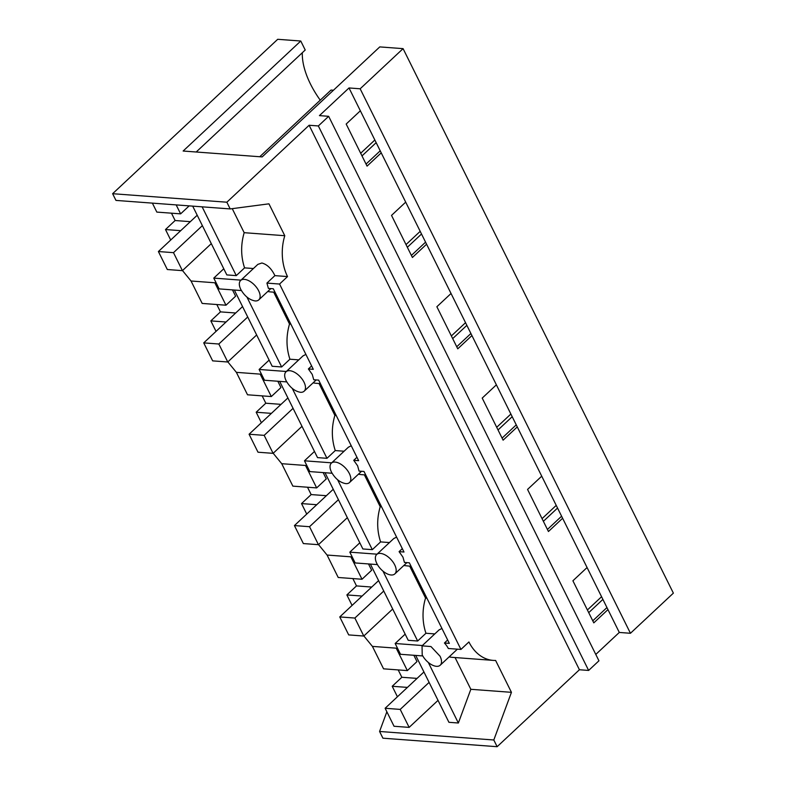 <?xml version="1.0" encoding="UTF-8"?>
<svg xmlns="http://www.w3.org/2000/svg" width="786" height="786" viewBox="0 0 786 786"><rect width="100%" height="100%" fill="white"/><g stroke="black" fill="none" stroke-linecap="round" stroke-linejoin="round"><path stroke-width="1.18" d="M422.2 654.876A13.283 6.976 -133.1 0 0 440.189 665.241A13.283 6.976 -133.1 0 0 440.042 656.212L430.974 646.554L422.053 645.846L422.2 654.876M440.189 665.241L457.383 649.167M449.15 656.87A44.281 32.727 94.3 0 0 452.54 657.361L493.136 660.387A44.281 32.727 94.3 0 1 468.918 641.966L460.94 649.433L279.561 284.041L266.916 283.098L268.399 288.403L273.312 288.767L313.3 369.332L308.387 368.958L312.258 374.441L313.742 379.746L318.654 380.119L358.642 460.675L353.729 460.311L357.61 465.793L359.084 471.099L364.006 471.462L403.994 552.027L399.082 551.654L402.953 557.136L404.436 562.442L409.349 562.815L449.337 643.37L444.424 643.007A13.283 6.976 -133.1 0 1 448.295 648.489L460.94 649.433M447.656 639.981L444.424 643.007M441.929 628.456L439.04 629.95M422.77 655.946L400.516 654.286L395.161 643.498L405.163 634.155M422.377 645.532L395.161 643.498M493.136 660.387A44.281 32.727 94.3 0 0 495.612 660.446L511.44 692.328L470.834 689.302L455.074 657.558M595.788 654.433L619.299 632.445L630.451 633.28L673.376 593.135L403.08 48.644L360.165 88.789L349.013 87.953L319.43 115.621L328.656 116.308L598.942 660.8L588.635 670.438L579.42 669.751L309.124 125.259L226.849 202.208L230.18 208.929L268.95 203.829L284.778 235.712A44.281 32.727 -85.7 0 0 287.538 276.574L279.561 284.041M579.42 669.751L497.135 746.7L493.805 739.99L511.44 692.328M434.796 633.919L425.953 633.261L417.661 641.012L382.969 571.117M370.373 564.073L408.219 640.305L417.661 641.012M425.953 633.261A44.281 32.727 94.3 0 1 425.55 598.077L426.906 598.175M398.237 649.688L396.213 648.165L372.417 646.397L363.879 635.962M428.311 662.47L458.366 723.012L448.924 722.305L415.715 655.426M458.366 723.012L470.834 689.302M287.538 276.574L274.894 275.631C271.543 268.665 267.201 264.45 261.885 262.996L257.847 264.381L240.663 280.455A13.283 6.976 -133.1 0 0 240.811 289.484C244.593 296.076 249.359 299.898 255.096 300.94A13.283 6.976 -133.1 0 0 258.81 299.849A13.283 6.976 -133.1 0 0 258.663 290.82A13.283 6.976 -133.1 0 0 244.377 279.364A13.283 6.976 -133.1 0 0 240.663 280.455M266.916 283.098L274.894 275.631M386.859 711.792L379.579 731.471L493.805 739.99M497.135 746.7L382.92 738.192L379.579 731.471M588.635 670.438L318.35 125.947L309.124 125.259M328.656 116.308L318.35 125.947M403.08 48.644L379.776 46.905L262.16 156.915L183.138 151.03L300.763 41.019L277.704 39.3L112.624 193.7L226.849 202.208M230.18 208.929L115.964 200.41L112.624 193.7M284.778 235.712L244.171 232.685L232.243 208.654M253.416 268.527L244.564 267.869C240.821 256.433 240.693 244.701 244.171 232.685M391.133 574.988A13.283 6.976 -133.1 0 0 394.847 573.898A13.283 6.976 -133.1 0 0 394.7 564.859A13.283 6.976 -133.1 0 0 376.7 554.494A13.283 6.976 -133.1 0 0 376.848 563.533A13.283 6.976 -133.1 0 0 391.133 574.988M308.387 368.958L311.62 365.942M304.005 382.163A13.283 6.976 -133.1 0 0 286.006 371.798A13.283 6.976 -133.1 0 0 286.163 380.837C289.946 387.429 294.701 391.241 300.439 392.293A13.283 6.976 -133.1 0 0 304.153 391.202A13.283 6.976 -133.1 0 0 304.005 382.163M305.892 354.407L303.003 355.911M353.729 460.311L356.962 457.285M349.348 473.516A13.283 6.976 -133.1 0 0 331.358 463.151A13.283 6.976 -133.1 0 0 331.505 472.18C335.288 478.772 340.043 482.594 345.781 483.636A13.283 6.976 -133.1 0 0 349.505 482.545A13.283 6.976 -133.1 0 0 349.348 473.516M351.244 445.76L348.345 447.254M399.082 551.654L402.314 548.638M396.586 537.103L393.688 538.607M425.55 598.077L409.732 566.205M411.078 566.303L403.808 565.517M170.7 240.025L165.492 229.532L180.701 230.671M171.476 213.183L175.121 220.522L165.492 229.532M176.172 204.9L180.623 213.861L156.827 212.092L152.376 203.122M397.421 696.769L392.214 686.276L401.843 677.267L398.197 669.918M413.849 655.288L416.983 661.596L407.354 670.605L383.558 668.827L372.417 646.387M352.079 605.417L346.872 594.923L356.5 585.914L352.855 578.575M368.506 563.935L371.64 570.253L362.012 579.253L338.216 577.484L327.074 555.044L318.536 544.61M306.736 514.073L301.529 503.58L311.158 494.571L307.513 487.222M323.154 472.592L326.288 478.9L316.66 487.91L292.864 486.131L281.722 463.691L273.184 453.267M261.384 422.721L256.177 412.228L265.806 403.218L262.16 395.879M277.812 381.239L280.946 387.557L271.317 396.557L247.521 394.788L236.38 372.348L227.842 361.914M216.042 331.378L210.835 320.885L220.463 311.875L216.818 304.526M232.469 289.896L235.604 296.204L225.975 305.214L202.179 303.435L191.037 280.995L182.499 270.571M407.354 670.605L396.213 648.165M401.843 677.267L417.061 678.397M356.5 585.914L371.719 587.054M346.872 594.923L362.091 596.063M392.214 686.276L407.433 687.406M196.195 152.003L305.223 50.009L300.763 41.019M320.236 100.166A73.059 38.386 46.9 0 1 302.305 52.741M374.843 139.996L360.676 153.25M420.186 231.339L406.018 244.593M465.528 322.692L451.361 335.946M510.88 414.035L496.713 427.289M556.223 505.388L542.055 518.642M601.565 596.731L587.397 609.985M630.451 633.28L360.165 88.789M619.299 632.445L349.013 87.953M607.961 609.612L593.794 622.866L572.906 580.785L587.073 567.531M562.619 518.259L548.441 531.513L527.553 489.432L541.731 476.188M517.267 426.916L503.099 440.17L482.211 398.089L496.379 384.835M471.924 335.563L457.757 348.817L436.869 306.736L451.036 293.492M426.582 244.22L412.404 257.474L391.526 215.393L405.694 202.14M381.23 152.867L367.062 166.121L346.174 124.041L360.342 110.797M180.623 213.861L189.18 205.863M175.121 220.522L190.34 221.662M244.564 267.869L236.281 275.621L226.83 274.913L192.688 206.129M236.281 275.621L202.13 206.836M240.997 280.14L213.782 278.106L223.774 268.763M267.771 291.478A44.281 32.727 94.3 0 0 271.16 291.97L275.041 292.264M290.869 324.137L289.513 324.029L273.695 292.166M298.759 359.87L289.916 359.212C286.163 347.785 286.035 336.054 289.513 324.029M289.916 359.212L281.624 366.964L246.932 297.079M234.336 290.034L272.182 366.266L281.624 366.964M286.34 371.483L259.125 369.459L269.126 360.106M286.733 381.908L264.479 380.247L259.125 369.459M313.113 382.821A44.281 32.727 94.3 0 0 316.503 383.322L320.393 383.607M336.212 415.48L334.865 415.381L319.047 383.509M344.111 451.223L335.258 450.565C331.515 439.128 331.378 427.397 334.865 415.381M335.258 450.565L326.966 458.317L292.274 388.422M279.678 381.377L317.524 457.609L326.966 458.317M331.692 462.836L304.477 460.802L314.469 451.459M332.075 473.251L309.831 471.59L304.477 460.802M358.455 474.174A44.281 32.727 94.3 0 0 361.845 474.665L365.736 474.96M381.554 506.823L380.208 506.724L364.39 474.862M389.453 542.566L380.601 541.908C376.858 530.481 376.73 518.75 380.208 506.724M380.601 541.908L372.309 549.66L337.616 479.774M325.031 472.73L362.867 548.962L372.309 549.66M377.034 554.179L349.819 552.155L359.811 542.802M377.427 564.603L355.174 562.943L349.819 552.155M352.894 558.345L350.87 556.822L327.074 555.044M362.012 579.253L350.87 556.822M301.529 503.58L316.738 504.71M311.158 494.571L326.367 495.701M316.66 487.91L305.528 465.469L281.722 463.691M307.542 466.992L305.528 465.469M256.177 412.228L271.396 413.367M265.806 403.218L281.024 404.358M271.317 396.557L260.176 374.126L236.38 372.348M262.2 375.649L260.176 374.126M210.835 320.885L226.054 322.014M220.463 311.875L235.682 313.005M225.975 305.214L214.833 282.773L191.037 280.995M216.857 284.296L214.833 282.773M376.17 142.659L361.992 155.913M421.512 234.012L407.345 247.266M466.855 325.355L452.687 338.609M512.197 416.708L498.029 429.962M557.549 508.051L543.381 521.305M602.891 599.404L588.724 612.658M606.939 607.558L592.772 620.812M561.597 516.215L547.429 529.459M516.255 424.862L502.077 438.116M470.902 333.519L456.735 346.764M425.56 242.167L411.392 255.421M380.218 150.824L366.05 164.068M241.39 290.555L219.137 288.894L213.782 278.106M385.12 708.274L400.212 709.404L409.142 727.384L394.041 726.264L385.12 708.274L423.939 671.971M400.212 709.404L429.107 682.386M409.142 727.384L438.028 700.365M339.768 616.931L354.869 618.051L363.79 636.041L348.699 634.911L339.768 616.931L378.587 580.628M354.869 618.051L383.755 591.033M363.79 636.041L392.686 609.022M294.426 525.579L309.527 526.708L318.448 544.688L303.357 543.568L294.426 525.579L333.244 489.275M309.527 526.708L338.412 499.69M318.448 544.688L347.333 517.669M249.083 434.236L264.175 435.356L273.106 453.345L258.005 452.215L249.083 434.236L287.902 397.932M264.175 435.356L293.07 408.337M273.106 453.345L301.991 426.326M203.731 342.883L218.832 344.013L227.753 361.992L212.662 360.872L203.731 342.883L242.55 306.579M218.832 344.013L247.718 316.994M227.753 361.992L256.649 334.974M158.389 251.54L173.49 252.66L182.411 270.649L167.32 269.519L158.389 251.54L197.207 215.236M259.753 156.738L331.034 90.066L333.441 90.243M173.49 252.66L202.375 225.641M182.411 270.649L211.296 243.631M439.236 629.763L422.043 645.846M406.893 562.629L394.847 573.898M270.856 288.59L258.81 299.849M303.2 355.724L286.006 371.798M316.208 379.933L304.153 391.202M348.542 447.067L331.358 463.151M361.55 471.286L349.505 482.545M393.894 538.42L376.7 554.494"/></g></svg>
